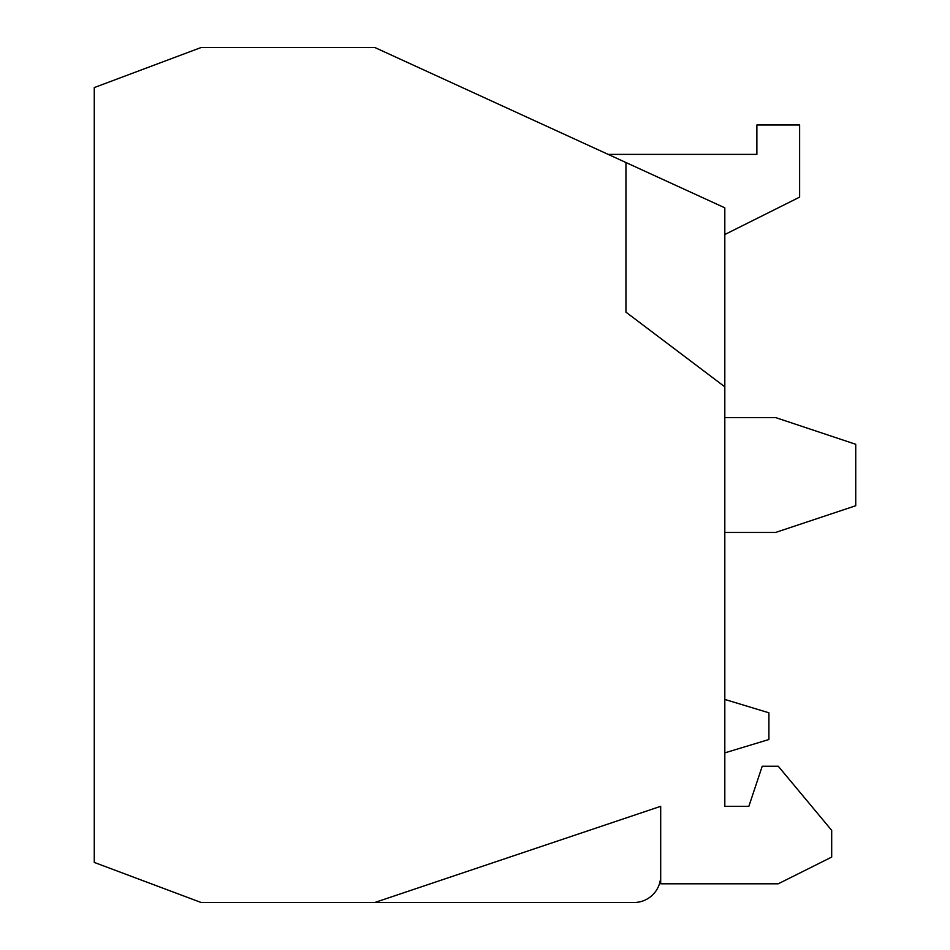 <?xml version="1.0" encoding="UTF-8"?>
<svg xmlns="http://www.w3.org/2000/svg" width="950" height="950" viewBox="0 0 950 950"><rect width="100%" height="100%" fill="white"/><g stroke="black" fill="none" stroke-linecap="round" stroke-linejoin="round"><path stroke-width="1.43" d="M374.799 902.5L660.689 806.312L660.689 883.797L778.252 883.797L831.689 857.078L831.689 830.359L778.252 766.234L762.221 766.234L748.861 806.312L724.814 806.312L724.814 207.812L625.955 162.533L625.955 312.158L724.826 386.828M724.814 532.451L775.58 532.451L855.736 505.733L855.736 444.279L775.58 417.561L724.814 417.561M724.814 699.438L768.906 712.797L768.906 739.516L724.814 752.875M748.861 806.312L724.814 806.312M625.955 162.533L374.811 47.5L201.139 47.5L94.264 87.578L94.264 862.422L201.139 902.5L633.971 902.5A26.719 26.719 0 0 0 660.689 875.781L660.689 806.312M724.814 234.531L799.627 197.125L799.627 124.984L756.877 124.984L756.877 154.375L608.143 154.375"/></g></svg>
